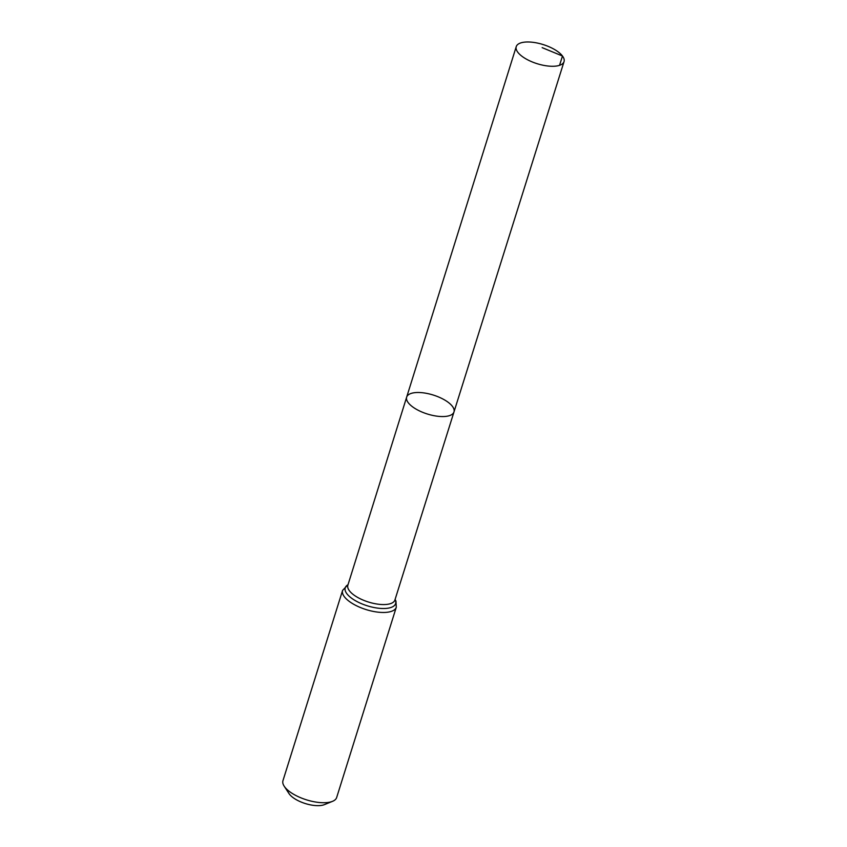 <?xml version="1.0" encoding="UTF-8"?>
<svg xmlns="http://www.w3.org/2000/svg" width="847" height="847" viewBox="0 0 847 847"><rect width="100%" height="100%" fill="white"/><g stroke="black" fill="none" stroke-linecap="round" stroke-linejoin="round"><path stroke-width="1.27" d="M452.446 406.401A24.796 9.931 17.4 0 0 427.259 393.495A24.796 9.931 17.4 0 0 406.666 397.116A24.796 9.931 17.4 0 0 427.354 414.003A24.796 9.931 17.4 0 0 453.981 411.949A24.796 9.931 17.4 0 0 452.446 406.401M396.29 607.235A28.142 11.265 17.4 0 1 366.073 609.575A28.142 11.265 17.4 0 1 342.59 590.401L282.962 780.659A28.142 11.265 17.4 0 0 284.19 786.207L288.996 793.565A20.603 8.248 17.4 0 0 305.28 803.538A20.603 8.248 17.4 0 0 324.359 804.65L332.5 801.347A28.142 11.265 17.4 0 0 336.672 797.493L396.29 607.235L395.962 601.105L395.104 599.38M284.19 786.207A28.142 11.265 17.4 0 0 306.445 799.822A28.142 11.265 17.4 0 0 332.5 801.347M453.981 411.949L394.924 599.972A24.658 9.868 17.4 0 1 368.434 602.026A24.658 9.868 17.4 0 1 347.863 585.224L406.666 397.116A24.796 9.931 17.4 0 0 427.354 414.003A24.796 9.931 17.4 0 0 453.981 411.949L564.038 61.619A25.039 10.026 17.4 0 0 562.482 56.018A25.039 10.026 17.4 0 0 537.03 42.985A25.039 10.026 17.4 0 0 516.236 46.638A25.039 10.026 17.4 0 0 517.792 52.239A25.039 10.026 17.4 0 0 543.234 65.272A25.039 10.026 17.4 0 0 564.038 61.619M559.549 65.325L562.482 56.018L542.165 47.644M348.011 584.737A26.395 10.566 17.4 0 0 367.259 605.796A26.395 10.566 17.4 0 0 395.073 599.485M342.59 590.401L348.043 584.631M406.666 397.116L516.236 46.638"/></g></svg>
